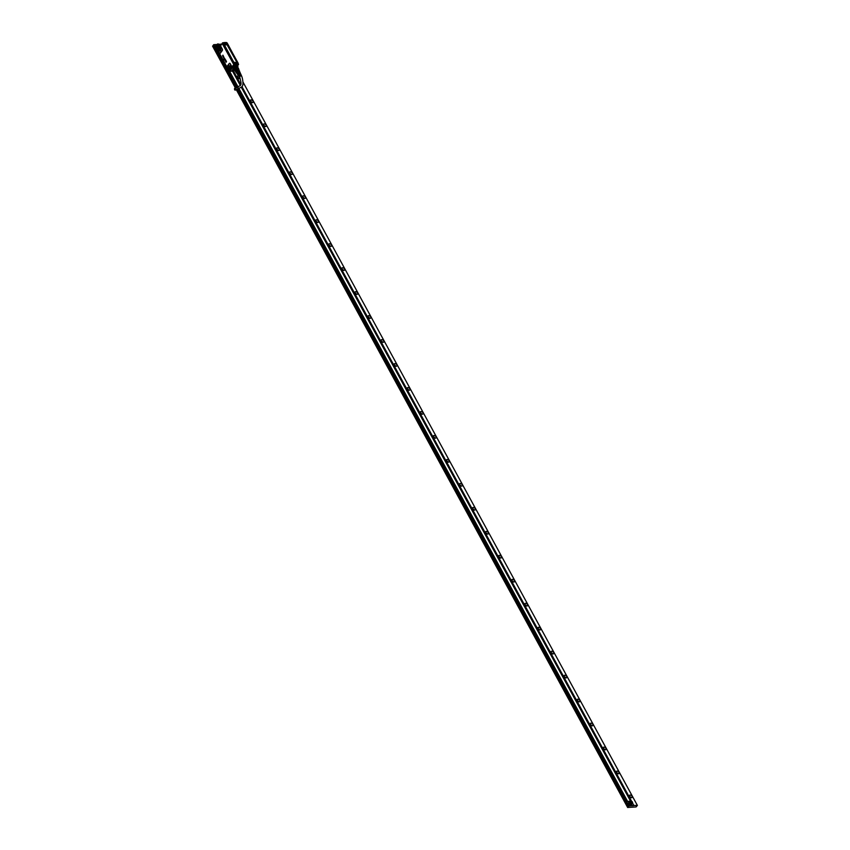 <?xml version="1.0" encoding="UTF-8"?>
<svg xmlns="http://www.w3.org/2000/svg" width="850" height="850" viewBox="0 0 850 850"><rect width="100%" height="100%" fill="white"/><g stroke="black" fill="none" stroke-linecap="round" stroke-linejoin="round"><path stroke-width="1.27" d="M237.214 65.386L237.501 65.886L236.385 65.216L234.143 66.109L233.166 68.319M238.404 64.706L236.629 65.216M238.499 64.621L236.385 65.216M222.307 43.18L233.846 64.621L236.13 65.248M234.451 64.993L236.353 64.908L235.492 65.45M233.846 64.621L235.407 65.046L234.143 66.109M231.689 67.139L231.71 67.894L231.88 67.15A1.126 0.712 86.2 0 0 231.699 66.343L231.54 66.47A0.924 0.584 86.2 0 1 231.689 67.139L233.771 64.696L234.419 65.099L232.857 67.787M236.353 64.919L238.202 64.781L237.501 65.886M231.71 67.894L229.032 70.858L229.511 71.272L228.395 69.743L229.022 70.901M233.325 68.808L231.551 71.198L229.521 71.272L228.416 69.785M233.739 69.179L231.551 71.198L233.41 71.039L232.252 71.124M234.441 69.828L233.814 70.306M223.433 60.138L224.092 59.893L223.38 60.084L223.678 59.128M224.102 59.829L223.72 59.117L224.102 59.829M222.923 55.176L222.934 56.057M223.189 55.76L222.817 56.196L222.668 55.484M223.359 57.258L223.582 56.61M223.167 56.865L223.136 56.238M222.934 56.482L223.306 55.909M223.327 56.026L223.646 56.557M223.752 57.928L223.731 57.003M224.177 58.703L224.347 57.959M224.581 59.373L224.368 58.671M224.538 59.171L224.581 58.416M224.772 59.914L225.091 59.086L225.027 59.861M225.197 60.307L225.707 60.031L225.377 60.977L225.069 60.371M225.93 60.456L225.771 61.519L225.93 60.456M225.718 61.593L225.898 60.435M226.079 62.263L226.249 61.338M229.819 70.359L229.224 70.614A1.126 0.712 86.2 0 1 228.735 70.199L227.269 67.299A0.924 0.584 86.2 0 1 227.386 66.151L229.277 63.686A0.924 0.584 86.2 0 1 230.106 63.835L231.54 66.47M217.483 49.661L217.812 49.13M217.791 49.343L220.299 46.229A0.924 0.584 86.2 0 1 220.692 46.569L222.126 49.215A0.924 0.584 86.2 0 1 222.084 50.501L220.192 52.966A0.924 0.584 86.2 0 1 219.449 52.944L217.812 50.129A1.126 0.712 86.2 0 1 217.706 49.491L217.6 49.746M217.589 49.789L219.449 52.944M222.328 43.499L233.814 64.642L222.254 43.573L220.363 46.028A1.126 0.712 86.2 0 1 220.851 46.442L222.286 49.077A1.126 0.712 86.2 0 1 222.232 50.649L220.341 53.125A1.126 0.712 86.2 0 1 219.428 53.093L217.898 50.299M219.406 53.051L220.607 55.792M220.575 55.866L225.069 64.026L220.607 55.994M231.699 66.343L230.254 63.708A1.126 0.712 86.2 0 0 229.245 63.516L227.354 65.992A1.126 0.712 86.2 0 0 227.216 67.384L227.237 67.426M222.955 55.282L222.817 56.196M225.611 59.904L225.399 60.956M226.249 61.083L226.493 61.731M231.678 67.309A0.914 0.584 86.2 0 1 231.498 67.756L229.288 70.422M229.171 70.422L228.438 69.466M229.606 70.231L231.498 67.756M229.245 69.179L229.298 65.779L230.01 65.875C231.147 67.883 230.892 68.978 229.245 69.179L229.798 69.317A1.796 1.137 86.2 0 1 229.266 69.179A1.796 1.137 86.2 0 1 228.501 67.373A1.796 1.137 86.2 0 1 229.319 65.779A1.796 1.137 86.2 0 1 229.553 65.737A1.796 1.137 86.2 0 1 229.617 65.737M229.298 65.779L230.01 65.875A1.753 1.116 -93.8 0 0 229.458 67.511A1.753 1.116 -93.8 0 0 230.201 69.073A1.753 1.116 -93.8 0 0 230.244 69.105M220.182 46.229L217.972 48.896L220.299 46.229M220.309 50.883A1.753 1.116 -93.8 0 1 220.267 50.862A1.753 1.116 -93.8 0 1 219.523 49.289A1.753 1.116 -93.8 0 1 220.097 47.674L219.629 47.515A1.796 1.137 -93.8 0 0 218.577 48.971A1.796 1.137 -93.8 0 0 219.332 50.958A1.796 1.137 86.2 0 0 219.863 51.096L219.311 50.958C218.174 48.96 218.429 47.855 220.076 47.664C221.212 49.661 220.958 50.766 219.311 50.958M238.489 64.249L234.462 64.94M222.424 43.456L233.973 64.632M224.124 42.84L223.465 42.787L224.124 42.84A1.232 0.765 37.5 0 1 223.55 44.253L222.636 42.84L222.392 43.371L233.941 64.547L238.149 64.504A0.914 0.574 37.5 0 0 236.959 63.166A0.914 0.574 37.5 0 0 238.372 64.334M238.361 64.483L237.501 64.515M233.931 64.558L234.855 64.717A0.914 0.574 37.5 0 0 235.067 63.506A0.914 0.574 37.5 0 0 234.281 64.345A0.914 0.574 37.5 0 0 235.354 64.536L235.397 64.483M227.683 43.913L237.989 63.102L227.417 43.775M238.074 63.017L227.492 43.828M237.532 64.685L237.214 64.164A1.232 0.765 37.5 0 1 237.766 62.783L238.011 63.251M237.437 64.589L237.873 64.515A0.914 0.574 37.5 0 0 238.149 64.504M237.447 64.441L235.748 64.685M235.811 64.281L235.609 64.313A1.084 0.669 37.5 0 0 233.846 63.229L233.803 63.049A1.232 0.765 37.5 0 1 235.811 64.281L235.811 64.653M237.426 64.398L235.142 64.696M234.653 64.728L223.104 44.2L233.803 63.049M222.753 42.936A0.914 0.574 37.5 0 0 222.859 43.743L223.178 44.126M223.412 42.776L223.996 42.999A1.084 0.669 37.5 0 1 224.326 44.157A1.084 0.669 37.5 0 0 224.442 43.839A1.084 0.669 -142.5 0 0 223.986 43.01L223.933 43.063M223.879 42.627L225.441 42.5L223.731 42.797M223.709 42.67L225.494 42.755A1.232 0.765 37.5 0 0 227.513 43.987M225.569 42.808L225.834 42.659A0.914 0.574 37.5 0 0 225.739 43.339M226.653 44.041A0.914 0.574 37.5 0 0 227.226 43.849M236.927 63.208A0.914 0.574 37.5 0 0 236.895 63.814M237.649 63.059L237.692 62.974A1.084 0.669 37.5 0 0 236.789 63.123L237.469 64.388A0.914 0.574 37.5 0 0 237.873 64.515M233.941 63.367L233.888 63.442A0.914 0.574 37.5 0 0 234.855 64.717M223.635 44.242A0.914 0.574 37.5 0 0 223.901 43.031A0.914 0.574 37.5 0 0 223.114 43.881A0.914 0.574 37.5 0 0 224.198 44.062M230.552 68.669L230.456 68.616A1.254 0.797 -93.8 0 1 230.403 66.279A1.222 0.776 -93.8 0 0 230.573 68.627M225.739 42.776L225.792 42.702A0.914 0.574 37.5 0 0 227.258 43.818A0.914 0.574 37.5 0 0 225.845 42.649M220.628 50.447L220.522 50.394A1.254 0.797 -93.8 0 1 220.469 48.057A1.222 0.776 -93.8 0 0 220.639 50.416M226.079 42.797L227.035 43.648L226.079 42.797M238.191 64.122L237.235 63.261L238.191 64.122M235.174 64.313L234.228 63.463L235.174 64.313M223.061 42.989L224.018 43.849L223.061 42.989M237.278 66.364A2.146 0.967 -28.6 0 1 237.469 66.555A2.146 0.967 -28.6 0 1 237.479 66.587L237.501 66.608A2.146 0.967 -28.6 0 1 237.554 66.927A2.199 0.999 151.4 0 0 237.532 66.566A2.199 0.999 151.4 0 0 237.49 66.502A2.189 0.988 -28.6 0 0 237.437 66.449L237.384 66.417A2.21 0.999 151.4 0 0 236.799 66.289L237.447 66.459A2.21 0.999 -28.6 0 1 237.596 66.969M236.736 66.289A2.21 0.999 151.4 0 0 236.651 66.289A2.146 0.967 -28.6 0 1 237.501 66.608M237.543 66.916A2.114 0.956 -28.6 0 0 236.619 66.353A2.114 0.956 -28.6 0 0 234.685 67.129A2.114 0.956 -28.6 0 0 234.079 68.914L233.92 67.809A2.21 0.999 151.4 0 0 233.633 68.542A2.21 0.999 151.4 0 0 233.888 68.903A2.21 0.999 151.4 0 0 234.058 68.988M235.503 71.464A2.083 0.946 -28.6 0 1 235.216 71.251L235.397 71.262A1.934 0.871 -28.6 0 1 235.418 70.752L233.931 68.584A1.934 0.871 -28.6 0 1 234.77 67.171A1.934 0.871 -28.6 0 1 237.32 66.736A1.934 0.871 -28.6 0 1 237.363 66.831L237.32 66.736M234.069 68.457L234.111 68.351A1.934 0.871 -28.6 0 1 234.589 67.734L234.504 67.894A2.083 0.946 151.4 0 0 234.069 68.457L235.248 70.614A2.083 0.946 -28.6 0 1 235.684 70.051L234.504 67.894M235.684 70.051L236.226 69.859A1.934 0.871 -28.6 0 1 236.693 69.573L235.833 70.189L234.589 67.734M236.672 69.349L235.386 67.171A1.934 0.871 -28.6 0 1 236.289 66.821L236.321 66.874A2.083 0.946 151.4 0 0 235.492 67.192L236.672 69.349A2.083 0.946 -28.6 0 1 237.49 69.031L236.321 66.874M238.446 68.967L237.596 69.222A1.934 0.871 -28.6 0 1 238.361 69.169L237.054 66.767L238.446 68.967A2.083 0.946 -28.6 0 1 238.839 69.201L237.66 67.044A2.083 0.946 151.4 0 0 237.278 66.81M237.554 73.079L236.651 73.142A1.934 0.871 -28.6 0 1 236.459 73.068A1.934 0.871 -28.6 0 1 236.3 72.919L235.45 70.699A1.934 0.871 -28.6 0 1 235.833 70.189L236.725 71.814L237.66 71.156L236.778 69.53A1.934 0.871 -28.6 0 1 237.511 69.243L238.393 70.858L239.307 70.805L238.414 69.179A1.934 0.871 -28.6 0 1 238.765 69.392L238.786 69.434A1.934 0.871 -28.6 0 1 238.797 69.456L238.839 69.201M234.09 68.871L234.037 69.094A2.295 1.041 -28.6 0 1 233.846 69.02A2.295 1.041 -28.6 0 1 234.239 67.447A2.295 1.041 -28.6 0 1 236.81 66.279A2.295 1.041 -28.6 0 1 237.458 66.406A2.295 1.041 -28.6 0 1 237.692 67.108M235.216 71.251L234.037 69.094M239.562 71.719A1.934 0.871 -28.6 0 0 239.626 71.623L238.765 69.392M236.3 72.919L235.418 71.304M236.884 73.142A1.806 0.818 -28.6 0 1 236.587 73.058A1.806 0.818 -28.6 0 1 237.203 71.57A1.806 0.818 -28.6 0 1 239.424 70.996A1.806 0.818 -28.6 0 1 239.551 71.687M237.66 71.156A1.934 0.871 -28.6 0 1 238.393 70.858M236.746 72.877A1.551 0.701 -28.6 0 1 236.651 72.771A1.551 0.701 -28.6 0 1 237.32 71.634A1.551 0.701 -28.6 0 1 239.36 71.283A1.551 0.701 -28.6 0 1 239.403 71.421M237.458 74.184A1.626 0.733 -28.6 0 1 237.32 74.099A1.626 0.733 -28.6 0 1 237.936 72.813A1.626 0.733 -28.6 0 1 240.125 72.579A1.626 0.733 -28.6 0 1 240.114 72.728M237.32 74.099L237.501 74.248A1.519 0.691 -28.6 0 1 237.469 74.205A1.519 0.691 -28.6 0 1 238.117 73.079A1.519 0.691 -28.6 0 1 240.136 72.76A1.519 0.691 -28.6 0 1 240.157 72.856M238.595 75.926A1.392 0.627 -28.6 0 1 238.499 75.82A1.392 0.627 -28.6 0 1 239.084 74.789A1.392 0.627 -28.6 0 1 240.114 74.322L240.242 74.566A1.371 0.616 -28.6 0 0 239.222 75.034A1.371 0.616 -28.6 0 0 238.637 76.054A1.371 0.616 -28.6 0 0 238.818 76.192M238.967 76.5A1.349 0.606 -28.6 0 1 238.861 76.404A1.349 0.606 -28.6 0 1 239.434 75.406A1.349 0.606 -28.6 0 1 240.423 74.949L240.539 75.193A1.328 0.606 -28.6 0 0 239.572 75.65A1.328 0.606 -28.6 0 0 239.009 76.627A1.328 0.606 -28.6 0 0 239.19 76.766M239.615 77.148A1.296 0.584 -28.6 0 1 239.222 76.978A1.296 0.584 -28.6 0 1 239.774 76.011A1.296 0.584 -28.6 0 1 241.506 75.735A1.296 0.584 -28.6 0 1 241.442 76.16M241.251 75.257A1.349 0.606 -28.6 0 0 241.219 75.108A1.349 0.606 -28.6 0 0 240.89 74.917L241.018 75.161A1.328 0.606 -28.6 0 1 241.336 75.363A1.328 0.606 -28.6 0 1 241.357 75.586M240.964 74.63A1.392 0.627 -28.6 0 0 240.933 74.492A1.392 0.627 -28.6 0 0 240.582 74.29L240.709 74.534A1.371 0.616 -28.6 0 1 241.049 74.736A1.371 0.616 -28.6 0 1 241.071 74.959M240.678 74.014A1.434 0.648 -28.6 0 0 240.646 73.876A1.434 0.648 -28.6 0 0 240.284 73.652L240.401 73.907A1.413 0.637 -28.6 0 1 240.762 74.12A1.413 0.637 -28.6 0 1 240.784 74.343M238.234 75.342A1.434 0.648 -28.6 0 1 238.127 75.246A1.434 0.648 -28.6 0 1 238.733 74.184A1.434 0.648 -28.6 0 1 239.806 73.684L239.934 73.939A1.413 0.637 -28.6 0 0 238.882 74.428A1.413 0.637 -28.6 0 0 238.276 75.48A1.413 0.637 -28.6 0 0 238.446 75.618M238.776 75.469L240.114 74.322M239.094 76.118L240.423 74.949M239.859 76.989L239.891 76.075L241.273 75.841C241.984 75.31 244.513 85.606 241.559 87.072L235.184 90.142A1.041 0.659 86.2 0 1 235.046 88.071A1.041 0.659 86.2 0 1 235.184 90.142M238.457 74.8L239.806 73.684M631.911 803.08A1.349 0.839 -142.5 0 1 631.104 801.008A1.349 0.839 -142.5 0 1 631.911 803.08L631.284 804.663L628.989 803.271L629.68 801.667M631.348 801.412L632.018 801.986L631.327 802.655L630.668 801.454L631.348 801.412L630.912 801.975L631.582 802.559L632.018 801.986M632.411 802.039A1.53 0.956 -142.5 0 1 632.432 802.071A1.53 0.956 -142.5 0 1 632.442 802.102A1.53 0.956 -142.5 0 1 632.464 803.08A1.53 0.956 -142.5 0 1 631.901 803.346A1.53 0.956 -142.5 0 1 630.073 802.219A1.53 0.956 -142.5 0 1 630.031 801.21A1.53 0.956 -142.5 0 1 630.594 800.944A1.53 0.956 -142.5 0 1 630.987 800.976A1.53 0.956 -142.5 0 1 631.04 800.997M631.529 802.634L630.912 801.975M630.031 801.21L626.822 801.465L630.031 801.221L629.244 802.241A1.53 0.956 37.5 0 0 629.287 803.25A1.53 0.956 37.5 0 0 631.114 804.366A1.53 0.956 37.5 0 0 631.678 804.1L632.464 803.08M628.851 802.166A1.913 1.19 37.5 0 0 628.713 802.304A1.913 1.19 37.5 0 0 628.756 803.569A1.913 1.19 37.5 0 0 631.051 804.971A1.913 1.19 37.5 0 0 631.752 804.642L631.284 804.663M628.713 802.304L629.648 801.667M236.874 89.909L627.651 807.468L636.097 806.937L637.383 805.418L628.809 805.556L238.372 89.452M237.363 87.603L213.988 44.721L217.069 44.519L213.754 44.667L237.107 87.688M633.749 805.226L632.528 802.984M631.529 801.157L241.921 86.562M240.699 84.309L233.452 71.028L231.837 71.166M626.822 801.465L238.563 89.367L626.822 801.454M237.564 87.529L216.442 48.779L218.067 48.631M216.123 45.167A1.913 1.19 37.5 0 0 215.985 45.305A1.913 1.19 37.5 0 0 216.028 46.569A1.913 1.19 37.5 0 0 218.322 47.972A1.913 1.19 37.5 0 0 218.62 47.908M213.988 44.721L237.15 87.677M628.809 805.556L238.159 89.526M629.414 805.694L633.186 805.449M631.231 801.04L241.793 86.753M240.603 84.564L233.229 71.049M237.575 87.518L216.452 48.769M216.952 44.667A1.913 1.19 37.5 0 0 216.92 44.667A1.913 1.19 37.5 0 0 216.219 45.008A1.913 1.19 37.5 0 0 216.261 46.272A1.913 1.19 37.5 0 0 218.546 47.664A1.913 1.19 37.5 0 0 218.854 47.611M629.542 805.938L630.36 805.63M630.487 805.874L631.295 805.566M631.433 805.811L632.241 805.503M632.368 805.747L633.314 805.683M637.383 805.418L243.089 82.227M219.056 44.317L221.51 44.157M240.136 78.264A1.742 1.084 -142.5 0 1 238.999 78.614A1.742 1.084 -142.5 0 1 238.701 78.529A1.742 1.084 -142.5 0 1 237.331 77.339A1.742 1.084 -142.5 0 1 237.777 75.948A1.742 1.084 -142.5 0 1 238.627 76.032M251.749 100.013A1.742 1.084 -142.5 0 1 253.289 101.713A1.742 1.084 -142.5 0 1 252.067 102.584A1.742 1.084 -142.5 0 1 251.77 102.499A1.742 1.084 -142.5 0 1 250.399 101.309A1.742 1.084 -142.5 0 1 250.846 99.918A1.742 1.084 -142.5 0 1 251.749 100.013M264.817 124.036A1.689 1.052 -142.5 0 1 266.167 126.257A1.689 1.052 -142.5 0 1 264.839 126.427A1.689 1.052 -142.5 0 1 263.489 124.206A1.689 1.052 -142.5 0 1 264.817 124.036M277.886 148.006A1.689 1.052 -142.5 0 1 279.236 150.227A1.689 1.052 -142.5 0 1 277.908 150.397A1.689 1.052 -142.5 0 1 276.558 148.176A1.689 1.052 -142.5 0 1 277.886 148.006M290.955 171.976A1.689 1.052 -142.5 0 1 292.304 174.197A1.689 1.052 -142.5 0 1 290.976 174.367A1.689 1.052 -142.5 0 1 289.627 172.146A1.689 1.052 -142.5 0 1 290.955 171.976M304.024 195.946A1.689 1.052 -142.5 0 1 305.373 198.167A1.689 1.052 -142.5 0 1 304.045 198.337A1.689 1.052 -142.5 0 1 302.696 196.116A1.689 1.052 -142.5 0 1 304.024 195.946M317.092 219.916A1.689 1.052 -142.5 0 1 318.442 222.137A1.689 1.052 -142.5 0 1 317.114 222.317A1.689 1.052 -142.5 0 1 315.764 220.086A1.689 1.052 -142.5 0 1 317.092 219.916M330.161 243.886A1.689 1.052 -142.5 0 1 331.511 246.107A1.689 1.052 -142.5 0 1 330.183 246.288A1.689 1.052 -142.5 0 1 328.844 244.056A1.689 1.052 -142.5 0 1 330.161 243.886M343.23 267.856A1.689 1.052 -142.5 0 1 344.579 270.077A1.689 1.052 -142.5 0 1 343.251 270.257A1.689 1.052 -142.5 0 1 341.913 268.026A1.689 1.052 -142.5 0 1 343.23 267.856M356.299 291.826A1.689 1.052 -142.5 0 1 357.648 294.047A1.689 1.052 -142.5 0 1 356.32 294.228A1.689 1.052 -142.5 0 1 354.981 292.007A1.689 1.052 -142.5 0 1 356.299 291.826M369.378 315.796A1.689 1.052 -142.5 0 1 370.717 318.027A1.689 1.052 -142.5 0 1 369.389 318.197A1.689 1.052 -142.5 0 1 368.05 315.977A1.689 1.052 -142.5 0 1 369.378 315.796M382.447 339.766A1.689 1.052 -142.5 0 1 383.786 341.998A1.689 1.052 -142.5 0 1 382.457 342.168A1.689 1.052 -142.5 0 1 381.119 339.947A1.689 1.052 -142.5 0 1 382.447 339.766M395.516 363.736A1.689 1.052 -142.5 0 1 396.854 365.967A1.689 1.052 -142.5 0 1 395.526 366.138A1.689 1.052 -142.5 0 1 394.188 363.917A1.689 1.052 -142.5 0 1 395.516 363.736M408.584 387.717A1.689 1.052 -142.5 0 1 409.923 389.938A1.689 1.052 -142.5 0 1 408.606 390.108A1.689 1.052 -142.5 0 1 407.256 387.887A1.689 1.052 -142.5 0 1 408.584 387.717M421.653 411.687A1.689 1.052 -142.5 0 1 422.992 413.908A1.689 1.052 -142.5 0 1 421.674 414.078A1.689 1.052 -142.5 0 1 420.325 411.857A1.689 1.052 -142.5 0 1 421.653 411.687M434.722 435.657A1.689 1.052 -142.5 0 1 436.071 437.877A1.689 1.052 -142.5 0 1 434.743 438.047A1.689 1.052 -142.5 0 1 433.394 435.827A1.689 1.052 -142.5 0 1 434.722 435.657M447.791 459.627A1.689 1.052 -142.5 0 1 449.14 461.848A1.689 1.052 -142.5 0 1 447.812 462.017A1.689 1.052 -142.5 0 1 446.462 459.797A1.689 1.052 -142.5 0 1 447.791 459.627M460.859 483.597A1.689 1.052 -142.5 0 1 462.209 485.817A1.689 1.052 -142.5 0 1 460.881 485.987A1.689 1.052 -142.5 0 1 459.531 483.767A1.689 1.052 -142.5 0 1 460.859 483.597M473.928 507.567A1.689 1.052 -142.5 0 1 475.277 509.788A1.689 1.052 -142.5 0 1 473.949 509.957A1.689 1.052 -142.5 0 1 472.6 507.737A1.689 1.052 -142.5 0 1 473.928 507.567M486.997 531.537A1.689 1.052 -142.5 0 1 488.346 533.758A1.689 1.052 -142.5 0 1 487.018 533.938A1.689 1.052 -142.5 0 1 485.669 531.707A1.689 1.052 -142.5 0 1 486.997 531.537M500.066 555.507A1.689 1.052 -142.5 0 1 501.415 557.727A1.689 1.052 -142.5 0 1 500.087 557.908A1.689 1.052 -142.5 0 1 498.737 555.677A1.689 1.052 -142.5 0 1 500.066 555.507M513.134 579.477A1.689 1.052 -142.5 0 1 514.484 581.697A1.689 1.052 -142.5 0 1 513.156 581.878A1.689 1.052 -142.5 0 1 511.806 579.647A1.689 1.052 -142.5 0 1 513.134 579.477M526.203 603.447A1.689 1.052 -142.5 0 1 527.553 605.678A1.689 1.052 -142.5 0 1 526.224 605.848A1.689 1.052 -142.5 0 1 524.875 603.628A1.689 1.052 -142.5 0 1 526.203 603.447M539.272 627.417A1.689 1.052 -142.5 0 1 540.621 629.648A1.689 1.052 -142.5 0 1 539.293 629.818A1.689 1.052 -142.5 0 1 537.944 627.597A1.689 1.052 -142.5 0 1 539.272 627.417M552.341 651.387A1.689 1.052 -142.5 0 1 553.69 653.618A1.689 1.052 -142.5 0 1 552.362 653.788A1.689 1.052 -142.5 0 1 551.013 651.567A1.689 1.052 -142.5 0 1 552.341 651.387M565.409 675.367A1.689 1.052 -142.5 0 1 566.759 677.588A1.689 1.052 -142.5 0 1 565.431 677.758A1.689 1.052 -142.5 0 1 564.092 675.537A1.689 1.052 -142.5 0 1 565.409 675.367M578.478 699.338A1.689 1.052 -142.5 0 1 579.827 701.558A1.689 1.052 -142.5 0 1 578.499 701.728A1.689 1.052 -142.5 0 1 577.161 699.508A1.689 1.052 -142.5 0 1 578.478 699.338M591.547 723.308A1.689 1.052 -142.5 0 1 592.896 725.528A1.689 1.052 -142.5 0 1 591.568 725.698A1.689 1.052 -142.5 0 1 590.229 723.477A1.689 1.052 -142.5 0 1 591.547 723.308M604.626 747.278A1.689 1.052 -142.5 0 1 605.965 749.498A1.689 1.052 -142.5 0 1 604.637 749.668A1.689 1.052 -142.5 0 1 603.298 747.447A1.689 1.052 -142.5 0 1 604.626 747.278M617.695 771.247A1.689 1.052 -142.5 0 1 619.034 773.468A1.689 1.052 -142.5 0 1 617.706 773.638A1.689 1.052 -142.5 0 1 616.367 771.418A1.689 1.052 -142.5 0 1 617.695 771.247M630.764 795.218A1.689 1.052 -142.5 0 1 632.102 797.438A1.689 1.052 -142.5 0 1 630.774 797.608A1.689 1.052 -142.5 0 1 629.436 795.388A1.689 1.052 -142.5 0 1 630.764 795.218M630.572 800.944L241.442 87.221M240.316 85.17L232.645 71.103M630.445 800.966L241.347 87.327M240.242 85.297L232.507 71.113M627.608 801.38L239.232 89.037M238.234 87.21L229.553 71.283M217.568 49.289L217.239 48.694M627.417 801.412L239.062 89.133M238.064 87.306L229.277 71.177M222.424 43.084L217.472 49.704L217.037 48.726M218.907 46.091L218.386 47.366L216.559 46.251L217.079 44.976M628.841 805.981L238.117 89.547M627.916 807.128L237.033 89.877M628.639 806.586L628.054 807.064L237.012 89.877M212.968 45.741L235.96 87.964L212.968 45.741L213.531 45.316M213.414 45.05L236.725 87.805L213.679 44.71M212.574 46.155L235.407 88.039L212.946 45.751M238.977 78.614A1.689 1.052 37.5 0 0 239.998 78.349A1.689 1.052 37.5 0 0 240.093 78.179M238.701 76.149A1.689 1.052 37.5 0 0 238.648 76.128A1.689 1.052 37.5 0 0 237.777 76.032A1.689 1.052 37.5 0 0 237.32 76.298A1.689 1.052 37.5 0 0 237.341 77.361M252.046 102.584A1.689 1.052 37.5 0 0 253.066 102.319A1.689 1.052 37.5 0 0 251.717 100.098A1.689 1.052 37.5 0 0 250.856 100.002A1.689 1.052 37.5 0 0 250.389 100.268A1.689 1.052 37.5 0 0 250.41 101.331M263.457 125.162A1.689 1.052 -142.5 0 1 263.872 125.269L265.253 126.533M276.526 149.133A1.689 1.052 -142.5 0 1 276.941 149.239L278.322 150.503M289.595 173.102A1.689 1.052 -142.5 0 1 290.009 173.209L291.391 174.484M302.664 197.072A1.689 1.052 -142.5 0 1 303.078 197.179L304.459 198.454M315.733 221.042A1.689 1.052 -142.5 0 1 316.147 221.149L317.528 222.424M328.801 245.012A1.689 1.052 -142.5 0 1 329.216 245.119L330.597 246.394M341.87 268.983A1.689 1.052 -142.5 0 1 342.284 269.089L343.666 270.364M354.939 292.953A1.689 1.052 -142.5 0 1 355.353 293.059L356.734 294.334M368.007 316.922A1.689 1.052 -142.5 0 1 368.422 317.029L369.803 318.304M381.076 340.892A1.689 1.052 -142.5 0 1 381.491 341.009L382.882 342.274M394.145 364.862A1.689 1.052 -142.5 0 1 394.57 364.979L395.951 366.244M407.224 388.843A1.689 1.052 -142.5 0 1 407.639 388.949L409.02 390.214M420.293 412.813A1.689 1.052 -142.5 0 1 420.707 412.919L422.089 414.184M433.362 436.783A1.689 1.052 -142.5 0 1 433.776 436.889L435.158 438.154M446.431 460.753A1.689 1.052 -142.5 0 1 446.845 460.859L448.226 462.124M459.499 484.723A1.689 1.052 -142.5 0 1 459.914 484.829L461.295 486.104M472.568 508.693A1.689 1.052 -142.5 0 1 472.983 508.799L474.364 510.074M485.637 532.663A1.689 1.052 -142.5 0 1 486.051 532.769L487.433 534.044M498.706 556.633A1.689 1.052 -142.5 0 1 499.12 556.739L500.501 558.014M511.774 580.603A1.689 1.052 -142.5 0 1 512.189 580.709L513.57 581.984M524.843 604.573A1.689 1.052 -142.5 0 1 525.258 604.679L526.639 605.954M537.912 628.543A1.689 1.052 -142.5 0 1 538.326 628.66L539.707 629.924M550.981 652.513A1.689 1.052 -142.5 0 1 551.395 652.63L552.776 653.894M564.049 676.494A1.689 1.052 -142.5 0 1 564.464 676.6L565.845 677.864M577.118 700.464A1.689 1.052 -142.5 0 1 577.532 700.57L578.914 701.834M590.187 724.434A1.689 1.052 -142.5 0 1 590.601 724.54L591.982 725.804M603.256 748.404A1.689 1.052 -142.5 0 1 603.67 748.51L605.051 749.774M616.324 772.374A1.689 1.052 -142.5 0 1 616.739 772.48L618.131 773.755M629.393 796.344A1.689 1.052 -142.5 0 1 629.818 796.45L631.199 797.725M218.376 44.009A1.349 0.839 -142.5 0 1 219.64 44.965A1.349 0.839 -142.5 0 1 219.661 44.986A1.349 0.839 -142.5 0 1 217.568 45.103A1.349 0.839 -142.5 0 1 218.376 44.009L217.866 43.945A1.53 0.956 37.5 0 0 217.303 44.211A1.53 0.956 37.5 0 0 217.345 45.22A1.53 0.956 37.5 0 0 219.173 46.346A1.53 0.956 37.5 0 0 219.736 46.081A1.53 0.956 37.5 0 0 219.714 45.103A1.53 0.956 37.5 0 0 219.693 45.061L219.693 45.061M627.651 807.468L236.47 89.994L627.672 807.5M237.267 77.212A1.689 1.052 -142.5 0 1 237.734 77.329L239.137 78.636M250.336 101.182A1.689 1.052 -142.5 0 1 250.803 101.299L252.206 102.606M263.776 125.672A1.073 0.669 -142.5 0 1 264.679 126.363M276.845 149.643A1.073 0.669 -142.5 0 1 277.748 150.333M289.914 173.613A1.073 0.669 -142.5 0 1 290.817 174.303M302.983 197.583A1.073 0.669 -142.5 0 1 303.886 198.273M316.051 221.553A1.073 0.669 -142.5 0 1 316.954 222.243M329.12 245.523A1.073 0.669 -142.5 0 1 330.023 246.213M342.189 269.493A1.073 0.669 -142.5 0 1 343.092 270.183M355.257 293.462A1.073 0.669 -142.5 0 1 356.161 294.153M368.326 317.433A1.073 0.669 -142.5 0 1 369.229 318.134M381.395 341.402A1.073 0.669 -142.5 0 1 382.298 342.104M394.464 365.373A1.073 0.669 -142.5 0 1 395.367 366.074M407.533 389.353A1.073 0.669 -142.5 0 1 408.436 390.044M420.612 413.323A1.073 0.669 -142.5 0 1 421.515 414.014M433.681 437.293A1.073 0.669 -142.5 0 1 434.584 437.984M446.749 461.263A1.073 0.669 -142.5 0 1 447.652 461.954M459.818 485.233A1.073 0.669 -142.5 0 1 460.721 485.924M472.887 509.203A1.073 0.669 -142.5 0 1 473.79 509.894M485.956 533.173A1.073 0.669 -142.5 0 1 486.859 533.864M499.024 557.143A1.073 0.669 -142.5 0 1 499.928 557.834M512.093 581.113A1.073 0.669 -142.5 0 1 512.996 581.804M525.162 605.083A1.073 0.669 -142.5 0 1 526.065 605.774M538.231 629.053A1.073 0.669 -142.5 0 1 539.134 629.754M551.299 653.023A1.073 0.669 -142.5 0 1 552.202 653.724M564.368 677.004A1.073 0.669 -142.5 0 1 565.271 677.694M577.437 700.974A1.073 0.669 -142.5 0 1 578.34 701.664M590.506 724.944A1.073 0.669 -142.5 0 1 591.409 725.634M603.574 748.914A1.073 0.669 -142.5 0 1 604.477 749.604M616.643 772.884A1.073 0.669 -142.5 0 1 617.546 773.574M629.712 796.854A1.073 0.669 -142.5 0 1 630.615 797.544M237.532 77.658A1.137 0.712 -142.5 0 1 238.637 78.508M250.601 101.628A1.137 0.712 -142.5 0 1 251.706 102.478M218.62 44.412L219.289 44.986L218.599 45.656L217.94 44.455L218.62 44.412L218.184 44.976L218.854 45.549L219.289 44.986M250.686 101.745A1.073 0.669 -142.5 0 1 251.568 102.414M237.617 77.764A1.073 0.669 -142.5 0 1 238.499 78.444M218.801 45.634L218.184 44.976M236.768 66.3L233.676 68.563A2.189 0.988 -28.6 0 1 233.633 68.531A2.21 0.999 151.4 0 0 233.888 68.924A2.21 0.999 -28.6 0 0 234.058 68.978A2.199 0.999 151.4 0 1 233.877 68.882A2.199 0.999 151.4 0 1 233.665 68.669L233.633 68.468M237.617 66.991A2.21 0.999 151.4 0 0 237.447 66.459A2.21 0.999 151.4 0 0 237.384 66.417M234.122 69.243A2.476 1.126 -28.6 0 1 233.708 69.126A2.476 1.126 -28.6 0 1 234.547 67.086A2.476 1.126 -28.6 0 1 237.607 66.3A2.476 1.126 -28.6 0 1 237.777 67.256L237.873 66.406A2.571 1.169 -28.6 0 1 237.819 67.139M234.005 69.222A2.571 1.169 -28.6 0 1 233.591 69.105A2.571 1.169 -28.6 0 1 233.357 68.871A2.571 1.169 -28.6 0 1 234.749 66.799A2.571 1.169 -28.6 0 1 237.639 66.172A2.571 1.169 -28.6 0 1 237.873 66.406L237.437 65.609M230.903 71.209L229.681 71.262L232.454 67.66L233.697 68.414M234.409 69.764L233.516 71.007M233.676 70.709L234.451 69.859M231.359 71.198L229.659 71.283M222.19 43.414L220.15 46.091M228.406 69.402L227.301 67.554M235.471 64.823L234.472 64.961M230.191 66.024A1.594 1.02 -93.8 0 0 229.67 67.501A1.594 1.02 -93.8 0 0 230.35 68.924A1.594 1.02 -93.8 0 0 230.382 68.946M220.256 47.802A1.594 1.02 -93.8 0 0 219.736 49.279A1.594 1.02 -93.8 0 0 220.416 50.713A1.594 1.02 -93.8 0 0 220.447 50.734M230.329 66.183A1.36 0.871 -93.8 0 0 230.499 68.776M233.835 63.877L233.867 63.357A0.988 0.616 37.5 0 1 234.133 63.24M226.961 42.946L226.429 42.617M220.394 47.961A1.36 0.871 -93.8 0 0 220.564 50.554M236.778 61.561L227.885 45.252A1.264 0.786 37.5 0 0 226.387 44.338L227.641 45.347L236.778 61.561A1.264 0.786 37.5 0 1 236.343 62.602L234.929 62.698A1.264 0.786 37.5 0 1 233.421 61.774L224.644 45.496A1.041 0.648 37.5 0 0 224.655 45.518L233.548 61.827A1.041 0.648 37.5 0 0 234.791 62.581L236.183 62.486A1.041 0.648 37.5 0 0 236.566 61.625L227.683 45.326A1.041 0.648 37.5 0 0 226.429 44.561L225.016 44.657A1.041 0.648 37.5 0 0 224.644 45.496M226.387 44.338L224.974 44.423A1.264 0.786 37.5 0 0 224.538 45.475M236.884 63.846A1.084 0.669 37.5 0 1 237.681 62.996L237.979 63.112M233.867 63.357L233.835 63.251A1.084 0.669 -142.5 0 1 235.599 64.313A1.084 0.669 37.5 0 0 235.599 64.313L235.482 64.345M223.603 44.264A1.084 0.669 37.5 0 0 224.326 44.157L223.486 44.221M225.494 42.755L225.569 42.893A1.084 0.669 37.5 0 0 225.718 43.382M226.621 44.072A1.084 0.669 37.5 0 0 227.333 43.977L225.579 42.617M233.421 61.774L224.666 45.518A1.009 0.627 37.5 0 1 225.016 44.699L224.974 44.423M227.885 45.252L227.641 45.347A1.009 0.627 37.5 0 0 226.429 44.604L225.016 44.699L224.676 45.549M236.343 62.602L234.929 62.698M233.548 61.827L234.536 62.56A1.009 0.627 37.5 0 0 234.77 62.581L236.204 62.496A1.009 0.627 37.5 0 0 236.523 61.646L227.428 45.411M224.793 45.592L233.569 61.859M226.482 44.838L225.069 44.922M236.045 62.369L236.311 61.71M233.686 61.891L234.632 62.464M237.745 89.675L628.49 806.406M212.829 45.804L235.833 87.986M628.437 806.852L237.458 89.76M236.428 87.869L213.35 45.539M234.133 69.264L232.921 68.074M238.436 64.536L237.554 65.822M220.617 55.335L225.399 64.111M225.25 63.92L228.363 69.551M222.371 43.01L233.909 64.621L238.244 64.749M238.51 64.6L238.499 64.026M227.003 42.957L226.376 42.574M239.87 72.271L239.275 71.177M237.203 73.716L236.608 72.632M240.646 73.876L240.136 72.76M238.127 75.246L237.469 74.205M235.046 88.071L239.902 85.808C241.528 85.159 241.368 82.174 239.445 76.84M216.516 45.241L217.303 44.211M218.949 47.101L219.736 46.081M213.403 45.093L236.693 87.805"/></g></svg>

